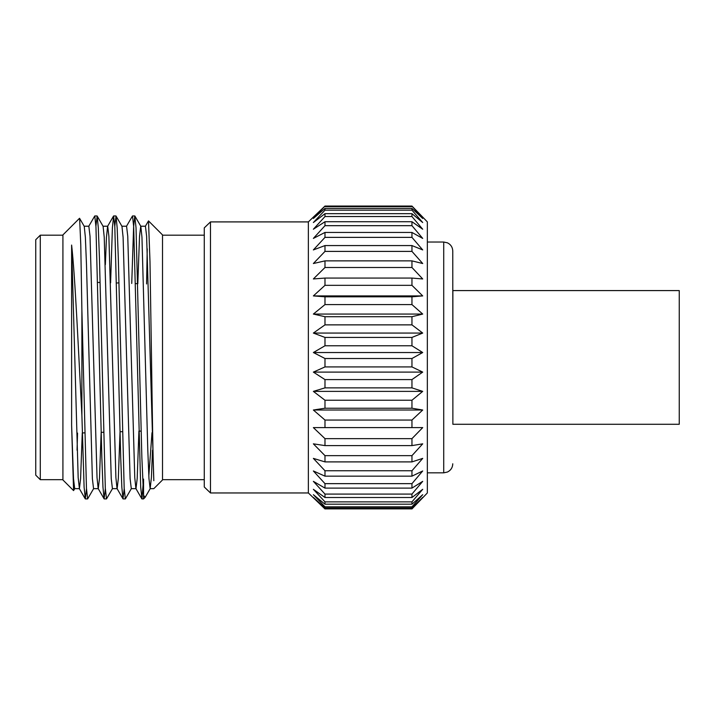 <?xml version="1.0" encoding="UTF-8"?>
<svg xmlns="http://www.w3.org/2000/svg" width="715" height="715" viewBox="0 0 715 715"><rect width="100%" height="100%" fill="white"/><g stroke="black" fill="none" stroke-linecap="round" stroke-linejoin="round"><path stroke-width="1.07" d="M452.872 290.585L452.872 424.281L679.25 424.281L679.25 290.585L452.872 290.585M411.956 508.892L324.985 508.892L411.956 508.892L422.708 497.425L411.956 507.999L324.985 507.999L313.367 497.425L324.985 508.892M411.956 208.414L422.708 218.459L411.956 206.054L422.708 217.092L411.956 206.054L324.985 206.054L313.367 217.092L324.985 206.054L313.367 218.459L324.985 208.414L411.956 208.414L411.956 210.156L324.985 210.156L313.367 222.535L324.985 213.678L324.985 216.547L313.367 229.229L324.985 221.73L324.985 225.681L313.367 238.417L324.985 232.438L411.956 232.438L411.956 237.371L324.985 237.371L313.367 249.928L324.985 245.567L324.985 251.403L313.367 263.531L324.985 260.877L411.956 260.877L411.956 267.499L324.985 267.499L313.367 278.957L324.985 278.072L324.985 285.339L313.367 295.912L324.985 296.805L324.985 304.59L313.367 314.064L324.985 316.718L411.956 316.718L411.956 324.869L324.985 324.869L313.367 333.065L324.985 337.426L411.956 337.426L411.956 345.774L324.985 345.774L313.367 352.531L324.985 358.519L411.956 358.519L411.956 366.92L324.985 366.92L313.367 372.104L324.985 379.594L411.956 379.594L411.956 387.87L324.985 387.87L313.367 391.382L324.985 400.239L411.956 400.239L411.956 408.229L324.985 408.229L313.367 410.008L324.985 420.054L324.985 427.606L313.367 427.606L324.985 438.644L324.985 445.606L313.367 443.836L324.985 455.652L411.956 455.652L411.956 461.899L324.985 461.899L313.367 458.387L324.985 470.756L411.956 470.756L411.956 476.154L324.985 476.154L313.367 470.971L324.985 483.653L411.956 483.653L411.956 488.104L324.985 488.104L313.367 481.347L324.985 494.083L411.956 494.083L411.956 497.506L324.985 497.506L313.367 489.31L324.985 501.867L411.956 501.867L411.956 504.182L324.985 504.182L313.367 494.7L324.985 506.828L411.956 506.828L411.956 507.999M324.985 506.828L324.985 507.999M324.985 501.867L324.985 504.182M324.985 494.083L324.985 497.506M324.985 483.653L324.985 488.104M324.985 420.054L411.956 420.054L411.956 427.606L313.367 427.606M324.985 438.644L411.956 438.644L411.956 445.606L324.985 445.606M324.985 470.756L324.985 476.154M324.985 455.652L324.985 461.899M324.985 400.239L324.985 408.229M324.985 379.594L324.985 387.87M324.985 358.519L324.985 366.92M324.985 337.426L324.985 345.774M324.985 213.678L411.956 213.678L411.956 216.547L324.985 216.547M324.985 221.73L411.956 221.73L411.956 225.681L324.985 225.681M324.985 245.567L411.956 245.567L411.956 251.403L324.985 251.403M324.985 232.438L324.985 237.371M324.985 278.072L411.956 278.072L411.956 285.339L324.985 285.339M324.985 260.877L324.985 267.499M324.985 296.805L411.956 296.805L411.956 304.59L324.985 304.59M324.985 316.718L324.985 324.869M324.985 208.414L324.985 210.156M152.51 450.218L151.392 477.647L150.15 488.649L153.823 488.649L162.52 479.953L162.52 234.913L148.506 220.899L149.989 261.476L151.5 357.429C152.268 411.992 153.037 463.49 153.823 480.703L146.62 236.2L145.44 226.217L140.721 226.217L139.541 236.2L137.807 283.667M150.266 488.551L145.145 497.327L143.554 495.281L143.554 498.918L141.928 498.918L140.694 487.138L133.678 226.718L132.498 215.948L126.466 226.315M131.739 283.48L133.616 226.718L134.795 215.948L136.029 227.728L141.865 457.484L143.554 495.281L143.554 479.095L141.936 498.918M152 432.709L148.818 475.993M146.584 283.944L147.236 248.82M145.324 226.315L148.506 220.899M124.213 488.738L122.971 498.829L121.836 487.138L120.71 457.484L114.811 226.718L113.631 215.948L112.398 227.728L110.602 282.818M105.346 488.738L104.104 498.829L102.969 487.138L101.843 457.484L95.953 226.718L94.773 215.948L88.732 226.315M86.488 488.738L85.335 498.918L84.102 487.138L81.885 415.147C78.552 353.085 75.138 275.606 71.616 245.066L78.167 477.647L79.41 488.649L80.589 478.666L82.27 432.941M84.129 226.217L88.839 226.217L90.019 236.2L97.034 477.647L98.17 488.551L104.104 498.829M79.41 488.649L74.691 488.649L73.511 478.666L71.616 425.193L73.565 490.597L62.92 479.953L62.92 234.913L79.544 218.281L84.236 226.315L85.362 237.219L86.488 264.648L92.378 478.666L93.558 488.649L98.277 488.649L99.457 478.666L101.155 432.343L103.461 432.271M105.346 264.648L106.464 237.219L107.599 226.315L113.533 216.037M102.987 226.217L107.706 226.217L108.886 236.2L115.902 477.647L117.028 488.551L122.971 498.829M112.532 488.551L106.49 498.918L105.311 488.139L99.421 257.382L98.295 227.728L97.16 216.037L103.103 226.315L104.229 237.219L111.245 478.666L112.425 488.649L117.144 488.649L118.315 478.666L120.04 431.753L122.31 431.681M121.854 226.217L126.573 226.217L127.753 236.2L134.769 477.647L135.895 488.551L141.829 498.829M131.399 488.551L125.357 498.918L124.178 488.148L118.288 257.382L117.162 227.728L116.027 216.037L121.961 226.315L123.096 237.219L130.112 478.666L131.292 488.649L136.002 488.649L137.182 478.666L138.916 431.163M116.027 216.037L114.784 226.128M97.16 216.037L95.917 226.128M93.665 488.551L87.632 498.918L86.452 488.139L81.885 309.836L81.885 415.147M150.15 488.649L148.97 478.666L147.799 450.218L141.963 237.219L140.828 226.315L134.894 216.037M118.967 282.881L116.679 283.006M77.551 433.084L77.05 450.218M73.565 490.597L74.807 488.551M79.615 218.307L80.759 244.307L81.885 309.836M71.616 245.066L71.616 425.193M62.92 235.19L40.281 235.19L40.281 479.676L62.92 479.676M40.281 235.19L35.75 239.713L35.75 475.153L40.281 479.676M210.469 492.957L210.469 221.909L204.276 227.871L204.276 486.995L210.469 492.957L308.362 492.957L324.985 508.946M210.469 221.909L308.362 221.909L308.362 492.957M411.956 206.635L324.985 206.635M411.956 213.678L422.708 222.535L411.956 210.156M411.956 221.73L422.708 229.229L411.956 216.547M411.956 232.438L422.708 238.417L411.956 225.681M411.956 245.567L422.708 249.928L411.956 237.371M411.956 260.877L422.708 263.531L411.956 251.403M411.956 278.072L422.708 278.957L411.956 267.499M411.956 296.805L422.708 295.912L411.956 285.339M411.956 316.718L422.708 314.064L411.956 304.59M411.956 337.426L422.708 333.065L411.956 324.869M411.956 358.519L422.708 352.531L411.956 345.774M422.708 217.092L427.347 221.909L427.347 492.957L411.956 508.946M411.956 379.594L422.708 372.104L411.956 366.92M411.956 400.239L422.708 391.382L411.956 387.87M411.956 420.054L422.708 410.008L411.956 408.229M422.708 427.606L411.956 427.606L422.708 427.606L411.956 438.644M411.956 455.652L422.708 443.836L411.956 445.606M411.956 470.756L422.708 458.387L411.956 461.899M411.956 483.653L422.708 470.971L411.956 476.154M411.956 494.083L422.708 481.347L411.956 488.104M411.956 501.867L422.708 489.31L411.956 497.506M411.956 506.828L422.708 494.7L411.956 504.182M427.347 472.838L443.72 472.838L443.72 242.028L447.447 242.832C450.834 244.539 452.613 247.292 452.774 251.081L452.872 405.789M313.367 314.064L422.708 314.064M313.367 295.912L422.708 295.912M313.367 333.065L422.708 333.065M313.367 352.531L422.708 352.531M313.367 372.104L422.708 372.104M313.367 391.382L422.708 391.382M313.367 410.008L422.708 410.008M204.276 235.19L162.52 235.19M204.276 479.676L162.52 479.676M145.145 497.327L143.554 498.918M85.237 498.829L79.302 488.551M134.795 215.948L132.507 215.948M115.928 215.948L113.64 215.948M97.061 215.948L94.773 215.948M125.357 498.918L123.069 498.918M106.499 498.918L104.202 498.918M87.632 498.918L85.335 498.918M137.852 283.676L135.555 283.605M100.091 282.488L97.803 282.416M141.159 431.091L138.871 431.163M84.611 432.87L82.323 432.941M308.362 221.909L313.367 217.092M427.347 242.028L443.72 242.028M443.72 472.838L447.447 472.034C450.834 470.327 452.613 467.574 452.774 463.785"/></g></svg>

